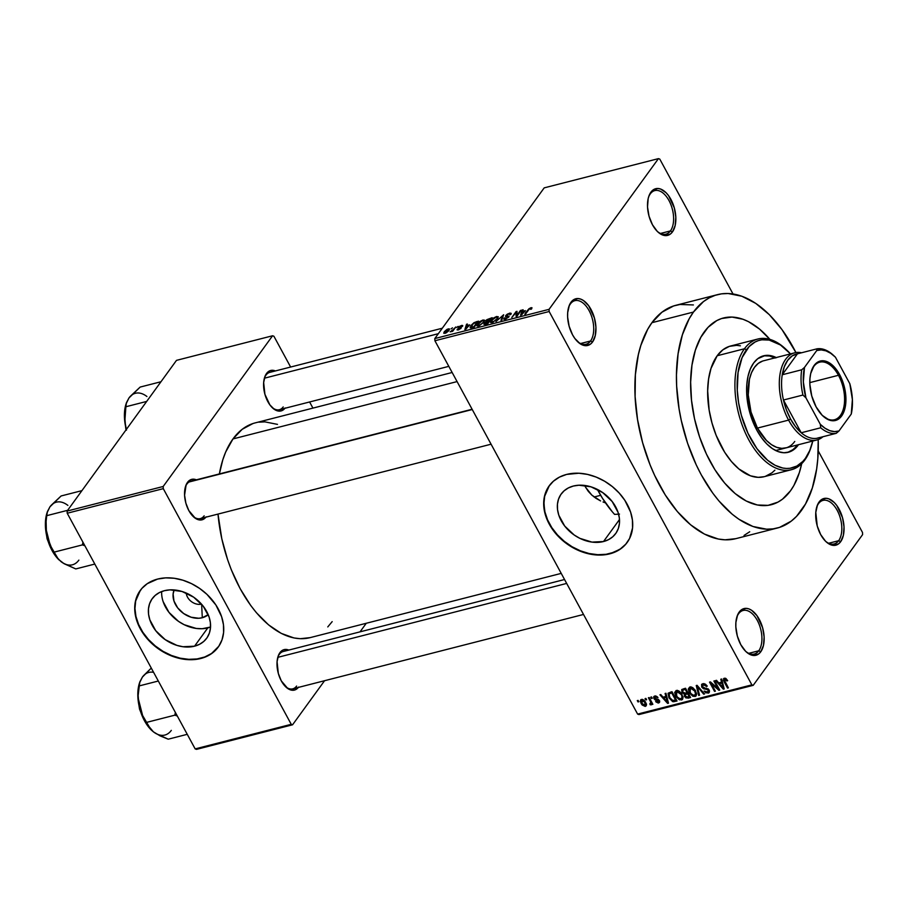 <?xml version="1.0" encoding="UTF-8"?>
<svg xmlns="http://www.w3.org/2000/svg" width="908" height="908" viewBox="0 0 908 908"><rect width="100%" height="100%" fill="white"/><g stroke="black" fill="none" stroke-linecap="round" stroke-linejoin="round"><path stroke-width="1.36" d="M758.748 650.786A22.484 12.394 75.6 0 0 757.283 620.391A22.484 12.394 75.6 0 0 738.624 613.717L739.203 612.06A24.096 13.279 -104.4 0 1 759.202 619.222A24.096 13.279 -104.4 0 1 760.768 651.774L758.748 650.786L748.76 653.34L758.748 650.786A22.484 12.394 -104.4 0 1 754.253 654.032A22.484 12.394 -104.4 0 1 745.445 651.104A22.484 12.394 75.6 0 0 758.748 650.786L760.768 651.774L763.469 645.406L764.127 636.985L762.629 627.78L756.92 615.59L751.654 610.324L748.873 608.893L746.138 608.349L741.2 609.96L737.602 614.92L735.889 622.457L735.832 626.861L737.341 636.054L740.758 644.623L745.593 651.252L748.305 653.51L753.822 655.485L758.759 653.874L760.768 651.774A24.096 13.279 -104.4 0 1 745.956 651.615A24.096 13.279 -104.4 0 1 736.99 616.577A24.096 13.279 -104.4 0 1 739.203 612.06L738.624 613.717A22.484 12.394 -104.4 0 1 743.107 610.46A22.484 12.394 -104.4 0 1 759.236 624.613A22.484 12.394 -104.4 0 1 758.748 650.786M590.54 340.988A22.484 12.394 75.6 0 0 589.076 310.593A22.484 12.394 75.6 0 0 570.406 303.919L570.984 302.262A24.096 13.279 -104.4 0 1 590.995 309.412A24.096 13.279 -104.4 0 1 592.561 341.976L590.54 340.988L580.553 343.542L590.54 340.988A22.484 12.394 -104.4 0 1 586.046 344.234A22.484 12.394 -104.4 0 1 577.227 341.294A22.484 12.394 75.6 0 0 590.54 340.988L592.561 341.976L595.262 335.608L595.92 327.175L594.411 317.982L588.713 305.792L583.447 300.525L580.666 299.095L577.931 298.55L572.993 300.162L569.395 305.122L567.682 312.658L567.625 317.051L569.134 326.256L572.551 334.814L574.832 338.446L580.099 343.712L585.615 345.687L590.552 344.075L592.561 341.976A24.096 13.279 -104.4 0 1 577.749 341.817A24.096 13.279 -104.4 0 1 568.783 306.768A24.096 13.279 -104.4 0 1 570.984 302.262L570.406 303.919A22.484 12.394 -104.4 0 1 574.9 300.661A22.484 12.394 -104.4 0 1 591.029 314.815A22.484 12.394 -104.4 0 1 590.54 340.988M670.433 230.916A22.484 12.394 75.6 0 0 668.98 200.52A22.484 12.394 75.6 0 0 650.31 193.847L650.888 192.19A24.096 13.279 -104.4 0 1 670.887 199.34A24.096 13.279 -104.4 0 1 672.453 231.903L670.433 230.916L660.445 233.469L670.433 230.916A22.484 12.394 -104.4 0 1 665.95 234.162A22.484 12.394 -104.4 0 1 657.131 231.222A22.484 12.394 75.6 0 0 670.433 230.916L672.453 231.903L675.166 225.536L675.813 217.103L674.315 207.909L668.606 195.719L666.063 192.712L660.57 189.023L657.823 188.478L652.897 190.09L649.299 195.05L648.176 198.557L647.529 206.979L649.027 216.183L652.455 224.741L657.279 231.381L659.991 233.64L665.519 235.615L670.445 234.003L672.453 231.903A24.096 13.279 -104.4 0 1 657.653 231.744A24.096 13.279 -104.4 0 1 648.687 196.696A24.096 13.279 -104.4 0 1 650.888 192.19L650.31 193.847A22.484 12.394 -104.4 0 1 654.793 190.589A22.484 12.394 -104.4 0 1 670.921 204.743A22.484 12.394 -104.4 0 1 670.433 230.916M838.64 540.714A22.484 12.394 75.6 0 0 837.187 510.319A22.484 12.394 75.6 0 0 818.517 503.645L819.095 501.988A24.096 13.279 -104.4 0 1 839.094 509.15A24.096 13.279 -104.4 0 1 840.66 541.701L838.64 540.714L828.652 543.268L838.64 540.714A22.484 12.394 -104.4 0 1 834.157 543.96A22.484 12.394 -104.4 0 1 825.338 541.032A22.484 12.394 75.6 0 0 838.64 540.714L840.66 541.701L843.373 535.334L844.02 526.912L842.522 517.708L836.813 505.518L834.27 502.51L828.777 498.821L826.03 498.276L821.104 499.888L817.506 504.848L815.793 512.384L817.234 525.982L820.662 534.551L825.486 541.179L828.198 543.438L833.726 545.413L838.651 543.801L840.66 541.701A24.096 13.279 -104.4 0 1 825.86 541.543A24.096 13.279 -104.4 0 1 816.894 506.505A24.096 13.279 -104.4 0 1 819.095 501.988L818.517 503.645A22.484 12.394 -104.4 0 1 823.011 500.387A22.484 12.394 -104.4 0 1 839.128 514.541A22.484 12.394 -104.4 0 1 838.64 540.714M603.502 541.543A33.664 25.549 36 0 1 566.467 528.172A33.664 25.549 36 0 1 561.189 494.02A33.664 25.549 36 0 1 573.368 486.041L578.975 485.212L591.029 486.847L602.696 492.59L612.185 501.545L618.064 512.373L619.347 517.98L619.438 523.417L618.337 528.49L616.089 532.996L612.775 536.764L608.53 539.647L603.502 541.543L591.948 542.099L579.849 538.342L574.185 534.994L564.685 526.038L558.806 515.211L557.535 509.604L557.444 504.167L558.545 499.094L560.792 494.588L564.106 490.819L568.351 487.936L573.368 486.041A33.664 25.549 36 0 1 610.414 499.411A33.664 25.549 36 0 1 615.681 533.575A33.664 25.549 36 0 1 603.502 541.543L619.494 519.524L603.502 541.543M614.58 514.382L619.483 514.11L614.58 514.382A96.373 53.129 75.6 0 1 597.373 489.423L602.572 498.435L612.276 511.772M603.048 501.988L605.568 502.907L603.048 501.988M596 498.333L600.597 500.921L591.846 495.132L596 498.333M588.339 491.41L591.846 495.132L585.535 487.176L588.339 491.41M584.684 485.462L585.535 487.176L584.684 485.462M625.816 544.119L620.38 548.909L613.717 552.348L606.079 554.3L597.77 554.697L589.099 553.517L580.405 550.816L572.006 546.695L564.254 541.304L557.421 534.857L551.792 527.605L547.558 519.819L544.902 511.806L543.926 503.861L544.652 496.301L549.317 485.655A48.192 36.558 -144 0 0 557.081 534.483A48.192 36.558 -144 0 0 610.006 553.505L609.756 553.846A48.192 36.558 36 0 1 556.752 534.721A48.192 36.558 36 0 1 549.192 485.825A48.192 36.558 36 0 1 566.626 474.419L578.861 473.227L587.533 474.407L596.227 477.109L604.615 481.229L612.378 486.62L619.199 493.067L624.84 500.319L630.606 512.101L632.433 520.125L632.558 527.911L629.573 538.512L625.567 544.459L620.13 549.249L609.756 553.846L601.743 555.026L593.208 554.64L584.48 552.688L571.768 547.036L564.004 541.645L557.183 535.198L551.542 527.945L547.32 520.159L544.664 512.135L543.824 500.353L545.402 493.089L548.625 486.643L553.369 481.251L559.442 477.12L566.626 474.419A48.192 36.558 36 0 1 619.642 493.543A48.192 36.558 36 0 1 627.19 542.439A48.192 36.558 36 0 1 609.756 553.846L610.006 553.505A48.192 36.558 -144 0 0 627.315 542.269M298.346 687.424A20.884 11.509 -104.4 0 1 285.793 686.925A20.884 11.509 -104.4 0 1 278.03 656.552A20.884 11.509 -104.4 0 1 279.936 652.636L279.358 654.293A19.272 10.624 75.6 0 0 277.814 657.256A19.272 10.624 -104.4 0 1 279.358 654.293L279.936 652.636A20.884 11.509 -104.4 0 1 288.789 650.083L283.705 649.742L281.673 650.82L278.552 655.122L277.065 661.66L278.325 673.43L281.287 680.864L287.825 688.57L290.242 689.808L294.85 689.966L298.619 687.061M192.632 481.081A19.272 10.624 75.6 0 0 186.912 484.043L187.491 482.386A20.884 11.509 -104.4 0 1 196.344 479.821L191.259 479.481L187.491 482.386L186.117 484.861L184.574 495.212L185.879 503.18L188.841 510.602L195.379 518.309L200.169 520.023L204.448 518.627L206.184 516.811M284.942 408.282A20.884 11.509 -104.4 0 1 272.389 407.783A20.884 11.509 -104.4 0 1 264.614 377.41A20.884 11.509 -104.4 0 1 266.532 373.494L265.953 375.152A19.272 10.624 75.6 0 0 264.41 378.114A19.272 10.624 -104.4 0 1 265.953 375.152L266.532 373.494A20.884 11.509 -104.4 0 1 275.385 370.941L270.3 370.589L266.532 373.494L265.147 375.98L263.661 382.518L264.92 394.288L269.858 404.866L274.42 409.417L276.827 410.666L281.446 410.825L285.214 407.919M704.245 331.919A96.373 53.129 -104.4 0 1 723.483 317.982A96.373 53.129 -104.4 0 1 769.882 339.376A96.373 53.129 -104.4 0 0 723.483 317.982A96.373 53.129 -104.4 0 0 704.245 331.919L708.058 327.323L716.798 320.592L721.633 318.515L731.996 317.074L742.948 319.253L748.521 321.682L759.565 329.105L770.143 339.671L759.565 329.105L748.521 321.682L742.948 319.253L731.996 317.074L721.633 318.515L716.798 320.592L708.058 327.323L700.84 337.277L704.245 331.919A96.373 53.129 -104.4 0 0 702.168 444.091A96.373 53.129 -104.4 0 0 771.267 504.723A96.373 53.129 -104.4 0 1 702.168 444.091A96.373 53.129 -104.4 0 1 704.245 331.919M801.685 463.67A96.373 53.129 -104.4 0 1 790.505 490.785L782.48 499.173L777.94 502.113L768.02 505.359L757.317 504.984L746.228 501.012L735.185 493.6L724.607 483.022L714.902 469.697L706.447 454.125L699.569 436.907L694.518 418.713L691.51 400.224L690.636 382.177L691.953 365.243L695.392 350.079L700.84 337.277L695.392 350.079L691.953 365.243L690.636 382.177L691.51 400.224L694.518 418.713L699.569 436.907L706.447 454.125L714.902 469.697L724.607 483.022L735.185 493.6L746.228 501.012L757.317 504.984L768.02 505.359L777.94 502.113L782.48 499.173L790.505 490.785A96.373 53.129 -104.4 0 1 771.267 504.723A96.373 53.129 -104.4 0 0 790.505 490.785L793.91 485.428L790.505 490.785A96.373 53.129 -104.4 0 0 801.685 463.67L799.346 472.614L793.91 485.428L799.346 472.614L801.685 463.67M693.394 304.94L680.013 304.475L673.657 305.939L661.943 312.204L651.91 322.692A120.469 66.409 75.6 0 0 649.311 462.898A120.469 66.409 75.6 0 0 735.684 538.694L777.237 528.059A120.469 66.409 -104.4 0 1 690.863 452.275A120.469 66.409 -104.4 0 1 693.462 312.057L651.91 322.692L647.654 329.388L640.855 345.392L638.381 354.551L635.384 374.698L635.112 396.671L637.552 419.621L642.603 442.65L650.094 464.896L654.668 475.451L665.235 494.917L677.368 511.579L690.591 524.79L704.392 534.063L718.262 539.023L725.038 539.817L735.764 538.671M717.513 294.646A120.469 66.409 -104.4 0 1 795.941 352.565L782.06 329.695L769.326 314.679L755.751 303.386L741.847 296.235L728.159 293.511L721.554 293.84L715.198 295.316L709.159 297.892L703.484 301.57L693.462 312.057A120.469 66.409 -104.4 0 1 717.513 294.646L675.961 305.27A120.469 66.409 75.6 0 0 651.91 322.692L693.462 312.057L689.195 318.753L682.396 334.768L678.094 353.711L676.449 374.879L676.653 386.048L679.093 408.986L681.306 420.552L687.606 443.297L696.209 464.817L701.271 474.85L712.678 493.01L718.909 500.944L732.132 514.166L738.999 519.319L752.902 526.47L766.59 529.194L773.185 528.853L779.541 527.389L791.254 521.124L796.509 516.391L805.544 503.94L812.342 487.936L816.644 468.982L817.813 458.631L818.21 439.586A120.469 66.409 -104.4 0 1 801.287 510.648A120.469 66.409 -104.4 0 1 777.237 528.059M452.139 372.496L255.103 422.912A110.833 61.097 75.6 0 0 232.981 438.927A110.833 61.097 75.6 0 0 219.384 473.931L222.801 459.823L225.661 452.082L232.981 438.927L457.076 381.587L232.981 438.927L242.198 429.291L252.98 423.525M310.116 637.632L300.253 638.699L294.01 637.961L281.264 633.398L268.552 624.863L256.397 612.707L250.665 605.398L240.166 588.702L231.302 569.759L227.602 559.668L221.79 538.739L217.999 514.076A110.833 61.097 75.6 0 0 310.048 637.654L561.212 573.391M185.368 487.006A19.272 10.624 -104.4 0 1 186.912 484.043A19.272 10.624 -104.4 0 1 190.759 481.251L472.103 409.258M265.953 375.152A19.272 10.624 -104.4 0 1 269.801 372.371L442.31 328.219M279.358 654.293A19.272 10.624 -104.4 0 1 283.205 651.513L564.549 579.52M186.242 593.049A11.248 8.535 -144 0 0 201.508 604.126A11.248 8.535 36 0 1 186.242 593.049M202.291 617.735A21.327 16.185 36 0 1 180.022 610.516A21.327 16.185 36 0 1 174.154 589.939L173.11 594.048L173.973 601.039L177.696 607.906L183.711 613.581L191.1 617.213L198.75 618.257L202.291 617.735L201.644 604.285L202.291 617.735L208.216 614.659A21.327 16.185 36 0 1 202.291 617.735M161.669 591.551A33.664 25.549 -144 0 0 176.345 619.767A33.664 25.549 -144 0 0 207.807 627.893L194.539 646.19A33.664 25.549 36 0 1 157.504 632.819A33.664 25.549 36 0 1 152.226 598.656A33.664 25.549 36 0 1 164.405 590.688L170 589.86L182.065 591.494L193.722 597.226L203.222 606.192L209.101 617.02L210.372 622.627L210.463 628.064L209.362 633.137L207.115 637.643L203.801 641.411L199.556 644.294L194.539 646.19L182.973 646.734L176.878 645.372L165.211 639.641L155.722 630.674L149.843 619.858L148.56 614.251L148.469 608.814L149.57 603.741L151.829 599.235L155.132 595.466L159.388 592.584L164.405 590.688A33.664 25.549 36 0 1 201.44 604.058A33.664 25.549 36 0 1 206.718 638.21A33.664 25.549 36 0 1 194.539 646.19L207.807 627.893A33.664 25.549 -144 0 0 210.542 627.031L202.212 628.722L196.253 628.45L184.154 624.693L178.49 621.356L168.99 612.389L163.111 601.561M216.853 648.766L211.416 653.556L204.754 656.983L197.115 658.936L188.796 659.333L180.124 658.164L171.43 655.462L163.043 651.342L155.291 645.951L148.458 639.504L142.817 632.252L138.595 624.466L135.939 616.441L134.952 608.508L135.678 600.948L140.354 590.302A48.192 36.558 -144 0 0 148.118 639.119A48.192 36.558 -144 0 0 201.031 658.152L200.793 658.493A48.192 36.558 36 0 1 147.777 639.357A48.192 36.558 36 0 1 140.229 590.472A48.192 36.558 36 0 1 157.663 579.054L165.676 577.874L174.211 578.271L182.928 580.212L191.52 583.64L199.624 588.418L206.956 594.365L215.877 604.966L221.631 616.748L223.459 624.772L223.595 632.558L222.017 639.811L218.794 646.258L211.167 653.885L204.504 657.324L196.866 659.276L188.558 659.673L179.886 658.504L171.181 655.803L158.821 649.129L151.488 643.182L145.235 636.304L140.275 628.745L135.689 616.782L134.713 608.837L135.44 601.278L137.846 594.4L141.841 588.441L147.278 583.662L157.663 579.054A48.192 36.558 36 0 1 210.667 598.19A48.192 36.558 36 0 1 218.226 647.086A48.192 36.558 36 0 1 200.793 658.493L201.031 658.152A48.192 36.558 -144 0 0 218.34 646.916M434.909 340.75L637.62 714.097L751.869 684.859L549.158 311.512L434.909 340.75L434.796 338.571L549.056 309.344L658.448 158.628L544.198 187.865L434.796 338.571L544.198 187.865L658.448 158.628L659.787 159.104L733.006 293.965L659.787 159.104L658.448 158.628L549.056 309.344L549.158 311.512L549.056 309.344L434.796 338.571L434.909 340.75L637.62 714.097L638.948 714.573L753.197 685.336L862.6 534.619L753.197 685.336L751.869 684.859L549.158 311.512L434.909 340.75M645.792 699.943L645.077 698.615L645.906 698.4L646.621 699.727L645.792 699.943L646.621 699.727L645.906 698.4L645.077 698.615L645.792 699.943L646.326 699.194L645.792 699.943M651.115 704.88L651.989 702.69L651.456 703.439L652.035 704.506L652.58 703.768L652.035 704.506L652.863 704.302L649.209 697.56L648.38 697.764L650.276 701.26L650.809 700.522L650.276 701.26L648.38 697.764L649.209 697.56L652.863 704.302L652.035 704.506L651.456 703.439L651.297 704.801L650.139 704.721L649.856 703.7L650.923 703.053L650.276 701.26L650.866 702.678L649.856 703.7L650.139 704.721L651.399 704.699M651.456 698.49L650.741 697.162L651.569 696.958L652.285 698.275L651.456 698.49L652.285 698.275L651.569 696.958L650.741 697.162L651.456 698.49L652.001 697.753L651.456 698.49M658.618 702.962L659.435 700.567L654.713 698.297L655.973 695.993L655.258 696.969L657.982 697.639L654.793 695.993L653.976 698.683L654.566 697.877L653.976 698.683L653.658 696.992L654.407 696.13L657.154 696.663L657.982 697.639L655.258 696.969L654.713 698.297L658.482 699.523L659.73 701.339L658.232 703.03L655.928 701.884L656.427 701.192L658.255 701.952L658.686 700.908L655.236 699.989L653.976 698.683L658.686 700.908L658.073 702.009L655.667 701.521L658.618 702.962L659.537 702.406M665.893 696.447L665.099 693.496L665.961 693.269L668.481 703.178L667.618 703.405L659.946 694.813L660.808 694.586L663.033 697.174L665.893 696.447L663.033 697.174L660.808 694.586L659.946 694.813L667.618 703.405L668.481 703.178L665.961 693.269L665.099 693.496L665.893 696.447L666.54 695.539L665.893 696.447M676.29 690.489L678.685 690.863L681.488 693.485L683.066 697.65L682.169 699.682L679.354 699.784L676.142 696.845L674.678 692.725L676.29 690.489L674.689 692.509L675.677 696.05L681.443 700L682.623 699.228L681.987 694.302L679.445 691.34L676.29 690.489M689.864 687.015L692.259 687.39L695.063 690.012L696.64 694.177L695.744 696.209L692.929 696.311L689.717 693.371L688.253 689.251L689.864 687.015L688.264 689.036L689.251 692.577L695.017 696.527L696.198 695.755L695.562 690.84L693.02 687.867L689.864 687.015M724.312 678.208L724.119 681.783L724.663 681.034L724.119 681.783L727.535 688.071L728.068 687.333L727.535 688.071L728.364 687.855L724.346 680.228L725.571 678.31L724.856 679.298L726.899 680.966L727.66 680.637L725.957 678.526L724.312 678.208L725.957 678.526L727.66 680.637L726.899 680.966L725.344 679.309L724.323 679.91L728.364 687.855L727.535 688.071L723.426 680.205L724.312 678.208L723.517 678.696M721.599 682.192L720.804 679.241L721.678 679.014L724.198 688.922L723.324 689.149L715.652 680.557L716.525 680.33L718.739 682.918L721.599 682.192L718.739 682.918L716.525 680.33L715.652 680.557L723.324 689.149L724.198 688.922L721.678 679.014L720.804 679.241L721.599 682.192L722.246 681.284L721.599 682.192M717.91 688.423L713.881 681.011L714.71 680.796L719.738 690.069L718.864 690.284L711.339 683.747L715.379 691.181L714.551 691.397L709.523 682.124L710.408 681.897L717.91 688.423L710.408 681.897L709.523 682.124L714.551 691.397L715.379 691.181L711.339 683.747L718.864 690.284L719.738 690.069L714.71 680.796L713.881 681.011L717.91 688.423L718.455 687.685L717.91 688.423M701.702 687.05L701.895 684.133L705.368 684.11L707.253 686.13L706.492 686.459L703.541 684.757L702.361 685.517L702.44 686.652L703.462 687.742L708.467 689.161L709.489 691.033L708.989 692.759L705.856 692.838L704.143 691.045L707.673 692.055L708.501 691.101L707.945 689.728L703.405 688.695L701.702 687.05L704.154 688.934L707.491 689.331L708.263 690.216L707.514 692.1L704.143 691.045L708.138 693.167L709.239 692.498L709.103 690.035L702.52 686.823L703.337 684.802L707.253 686.13L702.815 683.701L701.589 684.45L701.702 687.05L702.304 686.232L701.702 687.05M698.695 695.449L696.254 685.517L697.06 685.313L704.551 693.95L703.689 694.166L697.299 686.482L699.557 695.233L698.695 695.449L699.557 695.233L697.299 686.482L703.689 694.166L704.551 693.95L697.06 685.313L696.254 685.517L698.695 695.449L699.376 694.506L698.695 695.449M681.965 692.271L681.84 689.467L685.563 688.253L690.591 697.526L686.028 697.991L684.348 696.152L684.326 694.257L681.965 692.271L684.326 694.257L684.484 696.436L688.026 698.184L690.591 697.526L685.563 688.253L681.704 689.626L681.965 692.271L682.532 691.487L681.965 692.271M668.98 697.832L668.05 693.406L671.988 691.726L677.016 700.999L672.59 701.578L668.98 697.832L673.305 701.748L677.016 700.999L671.988 691.726L668.197 693.156L668.98 697.832L669.525 697.083L668.98 697.832M645.316 706.367L646.519 704.71L645.316 706.367L645.724 702.281L641.525 699.387L641.161 703.53L641.706 702.781L641.161 703.53L640.333 701.101L640.991 699.614L644.033 700.125L646.462 704.177L646.235 705.754L645.168 706.401L642.138 704.983L641.161 703.53L645.316 706.367L646.201 705.8M638.006 701.929L637.28 700.613L638.108 700.397L638.835 701.725L638.006 701.929L638.835 701.725L638.108 700.397L637.28 700.613L638.006 701.929L638.54 701.192L638.006 701.929M862.498 532.451L818.221 450.913L862.498 532.451L862.6 534.619L862.498 532.451M451.049 328.9L452.49 327.845L451.049 328.9M453.342 329.445L455.793 326.994L452.661 331.306L450.175 331.817L453.342 329.445L450.175 331.817L452.661 331.306L455.793 326.994L453.637 329.979L453.342 329.445M456.713 327.447L458.154 326.392L456.713 327.447M457.28 329.184L458.302 329.933L461.06 328.219L459.97 327.425L460.651 328.673L459.403 327.062L461.003 326.108L462.512 326.347L461.502 325.473L458.495 327.379L458.971 328.242L458.495 327.379L459.743 326.244L462.07 325.37L462.717 325.87L459.516 326.914L461.275 327.765L458.688 329.82L457.167 329.945L457.28 329.184L460.243 328.344L458.347 328.197L458.495 327.379L460.163 328.526L457.099 329.865M469.686 324.882L464.873 329.502L466.53 324.247L467.393 324.031L466.826 325.62L469.686 324.882L466.826 325.62L467.393 324.031L466.53 324.247L464.873 329.502L469.686 324.882M484.69 320.297L482.999 319.979L484.69 320.297L484.032 322.124L478.777 326.006L477.154 326.074L476.87 325.189L479.969 321.489L482.999 319.979L479.969 321.489L477.608 323.827L476.904 325.847L478.573 326.051L484.032 322.124L484.634 320.172M498.265 316.824L496.574 316.506L498.265 316.824L497.607 318.651L492.352 322.533L490.729 322.601L490.445 321.716L493.543 318.016L496.574 316.506L493.543 318.016L491.183 320.354L490.479 322.374L492.147 322.578L497.607 318.651L498.208 316.699M531.021 307.687L532.009 307.778L531.464 309.072L530.578 309.367L530.749 308.345L529.375 308.958L524.79 314.168L528.944 308.777L531.021 307.687L527.707 310.15L524.79 314.168L525.607 313.964L529.262 309.06L530.476 308.391L530.578 309.367L531.464 309.072L532.009 307.778L531.021 307.687L531.634 308.834L531.021 307.687L532.009 307.778M525.391 310.627L520.579 315.246L522.248 309.991L523.11 309.776L522.543 311.365L525.391 310.627L522.543 311.365L523.11 309.776L522.248 309.991L520.579 315.246L525.391 310.627M517.027 315.19L521.294 310.241L516.119 316.393L516.073 312.534L511.806 317.494L516.107 311.569L516.992 311.342L517.027 315.19L516.992 311.342L516.107 311.569L511.806 317.494L516.073 312.534L516.119 316.393L516.992 316.166L521.294 310.241L520.477 310.445L517.027 315.19M504.065 318.095L505.268 319.23L508.798 317.006L507.788 315.939L508.537 317.323L506.539 315.337L508.957 313.896L510.818 314.486L511.181 313.317L509.524 313.181L505.711 315.564L506.301 316.654L505.711 315.564L507.311 314.145L510.08 313.067L511.193 313.782L509.933 314.77L510.114 313.93L509.343 313.816L506.834 315.008L506.448 315.893L509.082 316.461L505.767 319.083L504.008 319.321L504.065 318.095L506.051 318.458L508.196 316.756L505.563 316.551L505.711 315.564L505.938 316.654L508.162 316.654L507.981 317.198L505.745 318.538L504.065 318.095L503.747 319.117M495.95 321.546L503.656 314.747L501.795 320.047L500.944 320.274L502.794 315.53L495.95 321.546L502.794 315.53L500.944 320.274L501.795 320.047L503.656 314.747L495.95 321.546M484.089 323.373L484.645 324.406L484.089 323.373L485.281 324.281L487.846 323.623L492.147 317.698L485.803 320.74L486.495 321.988L485.803 320.74L486.858 319.661L492.147 317.698L487.846 323.623L483.896 324.315L485.882 321.897L485.803 320.74L485.882 321.897L483.851 324.247M470.855 325.586L474.044 322.635L478.573 321.171L474.271 327.096L470.321 327.856L470.855 325.586L470.73 327.913L474.271 327.096L478.573 321.171L476.155 321.784L470.855 325.586L471.173 326.176L470.855 325.586M444.284 331.738L446.974 329.366L449.312 328.866L448.779 330.705L446.237 332.839L443.819 333.27L444.284 331.738L443.751 333.168L444.999 333.338L448.915 330.512L449.483 329.036L448.234 328.866L449.04 330.342L448.234 328.866L444.284 331.738L444.659 332.43L444.284 331.738M312.931 408.112L309.605 401.972L312.931 408.112M290.628 367.036L273.91 336.244L290.628 367.036M176.504 360.351L67.101 511.068L163.179 486.484L272.582 335.767L176.504 360.351L272.582 335.767L273.91 336.244L272.582 335.767L163.179 486.484L163.281 488.652L67.215 513.236L195.163 748.896L291.241 724.312L163.281 488.652L163.179 486.484L67.101 511.068L176.504 360.351M196.491 749.372L292.569 724.788L324.565 680.716L292.569 724.788L291.241 724.312L163.281 488.652L67.215 513.236L67.101 511.068L67.215 513.236L195.163 748.896L196.491 749.372L195.163 748.896L291.241 724.312L292.569 724.788L196.491 749.372M360.033 631.855L366.264 623.274L360.033 631.855M327.777 626.917L332.18 621.628M277.485 424.376L264.898 421.868L258.825 422.175M296.61 686.073A19.272 10.624 -104.4 0 1 292.762 688.854A19.272 10.624 -104.4 0 1 285.271 686.403A19.272 10.624 75.6 0 0 296.61 686.073M283.205 406.932A19.272 10.624 -104.4 0 1 279.358 409.712A19.272 10.624 -104.4 0 1 271.867 407.261A19.272 10.624 75.6 0 0 283.205 406.932M204.164 515.812A19.272 10.624 -104.4 0 1 200.316 518.604A19.272 10.624 -104.4 0 1 192.825 516.153A19.272 10.624 75.6 0 0 204.164 515.812M744.038 535.436L749.713 531.759M638.948 714.573L637.62 714.097L751.869 684.859L753.197 685.336L638.948 714.573M736.785 617.27A22.484 12.394 -104.4 0 1 738.624 613.717A22.484 12.394 75.6 0 0 736.785 617.27M568.578 307.471A22.484 12.394 -104.4 0 1 570.406 303.919A22.484 12.394 75.6 0 0 568.578 307.471M648.471 197.399A22.484 12.394 -104.4 0 1 650.31 193.847A22.484 12.394 75.6 0 0 648.471 197.399M816.678 507.197A22.484 12.394 -104.4 0 1 818.517 503.645A22.484 12.394 75.6 0 0 816.678 507.197M205.9 517.174A20.884 11.509 -104.4 0 1 193.347 516.663A20.884 11.509 -104.4 0 1 185.584 486.291A20.884 11.509 -104.4 0 1 187.491 482.386L186.912 484.043A19.272 10.624 75.6 0 0 185.368 486.994M530.476 308.391L530.578 309.367M522.713 310.865L522.248 309.991L522.713 310.865M524.62 311.399L521.589 314.883L522.316 311.977L524.824 311.773L522.316 311.977L521.396 314.531L524.62 311.399M517.015 314.259L516.073 312.534L517.015 314.259M517.015 313.237L516.107 311.569L517.015 313.237M509.524 313.181L509.876 313.816L509.524 313.181M510.489 314.599L510.16 313.998L509.933 314.77M506.823 316.62L506.539 315.337M508.798 317.006L509.059 316.154M505.745 318.538L504.939 317.8M508.525 317.335L508.162 316.654L508.525 317.335M505.711 315.564L505.938 316.654M502.828 317.096L502.442 316.381L502.828 317.096M503.157 316.188L502.794 315.53L503.157 316.188M491.512 320.967L491.183 320.354L491.512 320.967M491.909 322.635L491.41 321.727L493.986 321.353L496.789 318.856L492.896 322.351L491.376 321.409L491.988 320.161L496.074 317.187L497.323 317.38L497.051 319.344L497.255 317.278L495.439 317.403L493.067 318.935L491.376 321.409M485.803 320.74L485.882 321.897M485.19 324.304L484.804 323.6L487.517 323.146L488.81 321.375L487.789 323.634L486.348 324.008L484.986 323.066L486.348 322.045L489.094 321.897L486.813 321.886L484.986 323.066M490.819 318.594L489.594 321.205L489.31 320.683L487.948 321.591L486.643 320.524L490.819 318.594L491.103 319.128L487.664 319.593L486.529 321.205L489.31 320.683L490.819 318.594M486.847 321.875L486.643 320.524M477.937 324.44L477.608 323.827L477.937 324.44M478.334 326.108L477.835 325.2L480.411 324.826L483.215 322.329L479.322 325.813L477.801 324.882L478.414 323.634L482.5 320.66L483.748 320.853L483.487 322.817L483.68 320.751L481.864 320.876L477.801 324.882M470.083 327.64L470.73 327.913M471.388 327.175L473.942 326.619L477.245 322.068L473.329 323.611L471.161 326.188L471.388 327.175L473.057 323.85L475.758 322.454L477.529 322.601L474.214 327.107L471.388 327.175L471.706 327.754L471.036 326.982L471.479 327.799M467.007 325.121L466.53 324.247L467.007 325.121M468.903 325.643L465.883 329.139L466.61 326.233L469.107 326.029L466.61 326.233L465.691 328.787L468.903 325.643M462.512 326.347L462.694 325.541M461.502 325.473L462.059 326.494L461.502 325.473M461.003 326.108L461.639 326.63M461.06 328.219L461.241 327.595M458.495 327.379L459.391 328.231M452.888 330.989L452.547 330.364L452.888 330.989M445.465 332.714L448.087 330.728L445.68 333.1L444.693 332.6L445.465 332.714L445.136 331.477L447.769 329.49L448.541 329.604L447.769 329.49L448.348 331.204L448.529 329.593L448.983 330.421M447.769 329.49L445.136 331.477L445.079 333.315M724.346 680.228L724.856 679.298M724.005 688.207L723.324 689.149L724.005 688.207M721.905 683.338L722.598 686.232L723.279 685.313L722.598 686.232L723.177 688.082L723.767 687.265L723.177 688.082L719.601 683.928L720.702 682.419L719.601 683.928L722.552 682.453L719.601 683.928L723.177 688.082L721.905 683.338M719.431 689.501L718.864 690.284L719.431 689.501M711.804 683.111L711.339 683.747L711.804 683.111M715.084 690.648L714.551 691.397L715.084 690.648M707.014 685.744L706.492 686.459L707.014 685.744M704.177 683.645L703.337 684.802L704.177 683.645M703.711 683.599L702.474 685.313L703.337 684.802M709.523 691.26L708.138 693.167L709.523 691.26M709.261 690.341L707.514 692.1M708.773 689.513L708.263 690.216L708.773 689.513M707.945 688.707L707.491 689.331L707.945 688.707M706.515 688.139L705.856 689.047L706.515 688.139M704.835 688.003L704.154 688.934L704.835 688.003M704.165 693.519L703.689 694.166L704.165 693.519M696.64 694.291L695.017 696.527L696.64 694.291M689.796 691.817L689.251 692.577L689.796 691.817M690.818 686.959L689.592 688.65L691.249 687.004L690.455 688.105L694.722 691.033C696.027 693.02 695.925 694.495 694.427 695.449L691.578 694.404L690.091 692.395L690.455 688.105L689.308 689.285L690.75 693.44L693.701 695.494L695.596 694.223L694.722 691.033L695.256 690.307L694.722 691.033L692.986 688.854L690.455 688.105M689.694 687.072L688.264 689.036L689.694 687.072M690.795 686.823L690.943 687.424M696.527 693.213L694.427 695.449M689.127 696.663L688.026 698.184L689.127 696.663M685.041 695.664L687.674 692.146L686.119 694.28L687.674 693.882L689.172 696.652L689.717 695.914L687.742 697.015L685.234 696.073L686.539 697.162L689.172 696.652L687.674 693.882L688.207 693.145L685.302 694.586L685.041 695.653M685.018 693.303L684.326 694.257L685.018 693.303M686.425 692.963L685.302 694.586M683.962 688.661L682.532 690.682L682.998 692.407L684.348 693.326L687.084 692.804L685.324 689.547L687.084 692.804L687.617 692.055L685.449 693.213L682.782 692.055L682.771 690.33L683.996 688.661L682.771 690.33L684.666 688.48L683.565 690.001L685.858 688.809L682.771 690.33M683.066 697.764L681.443 700L683.066 697.764M676.222 695.29L675.677 696.05L676.222 695.29M677.255 690.432L676.029 692.123L677.674 690.477L676.88 691.578L681.159 694.506C682.453 696.493 682.351 697.968 680.852 698.922L678.004 697.877L676.517 695.869L676.88 691.578L675.734 692.759L677.175 696.913L680.126 698.967L681.942 697.98L681.681 693.78L681.159 694.506L679.411 692.327L676.88 691.578M676.12 690.545L674.689 692.509L676.12 690.545M677.22 690.296L677.368 690.897M681.749 698.343L680.852 698.922M676.21 699.512L674.701 701.589L676.21 699.512M674.224 700.477L673.305 701.748L674.224 700.477M669.094 694.041L672.283 692.282L671.75 693.02L675.597 700.125L672.862 700.613L669.809 697.639L669.094 694.041L670.49 692.112L670.694 692.815M675.597 700.125L676.142 699.387L675.597 700.125L671.75 693.02L670.263 693.406L671.364 691.885L668.89 694.597L669.809 697.639L672.34 700.443L675.597 700.125M668.299 702.463L667.618 703.405L668.299 702.463M666.2 697.594L666.892 700.488L667.562 699.557L666.892 700.488L667.459 702.338L668.061 701.521L667.459 702.338L663.896 698.184L664.996 696.674L663.896 698.184L666.835 696.708L663.896 698.184L667.459 702.338L666.2 697.594M654.713 698.297L655.258 696.969M658.686 700.908L658.073 702.009M658.675 699.659L658.118 700.42L658.675 699.659M657.744 699.205L656.972 700.284L657.744 699.205M654.793 695.993L653.862 696.55M651.83 702.395L650.139 704.721L651.83 702.395M650.866 702.678L650.514 703.666M641.525 699.387L640.639 699.943M646.326 703.666L644.816 705.403L645.497 704.563L644.896 702.497L644.816 705.403L641.945 703.257L642.705 699.41L642.024 700.352L644.896 702.497L645.429 701.77L644.896 702.497L642.024 700.352M642.489 699.364L641.559 702.429L643.091 704.801L644.816 705.403M776.204 357.548A49.792 27.456 -104.4 0 0 763.594 355.8L763.594 355.8A49.792 27.456 -104.4 0 0 753.651 362.996L750.36 368.909L748.056 376.173L746.819 384.504L746.705 393.584L749.804 412.584L756.886 430.29L761.596 437.792L766.863 444.001L772.47 448.666L778.224 451.628L783.876 452.751L789.234 452.002L794.069 449.415L798.223 445.079A49.792 27.456 -104.4 0 0 798.495 444.693L792.775 449.744L787.622 452.434A49.792 27.456 75.6 0 0 796.918 445.419L798.223 445.079A49.792 27.456 -104.4 0 1 788.28 452.286A49.792 27.456 -104.4 0 1 752.573 420.96A49.792 27.456 -104.4 0 1 753.651 362.996L757.794 358.671L765.262 355.471L770.801 355.664L776.522 357.718M786.918 350.204L785.885 349.228A67.464 37.194 75.6 0 0 744.447 348.774L746.467 349.762A65.853 36.309 -104.4 0 1 786.918 350.204A65.853 36.309 -104.4 0 1 790.482 353.893L780.517 345.017L769.133 340.057L761.823 339.808L758.35 340.614L755.047 342.021L749.077 346.618L742.108 357.582L738.068 372.53L737.273 390.202L738.613 402.755L741.371 415.342L747.965 433.275L756.966 448.677L767.601 460.243L775.148 465.316L782.73 468.029L786.442 468.46L790.051 468.278L796.827 466.065L802.797 461.468L805.407 458.324L804.829 459.981A67.464 37.194 75.6 0 0 810.992 447.338L811.423 445.987A65.853 36.309 -104.4 0 1 805.407 458.324L809.754 450.504L812.808 440.902M812.774 441.038A65.853 36.309 -104.4 0 1 811.423 445.987M757.908 339.013L730.645 345.993A67.464 37.194 75.6 0 0 717.184 355.743L744.447 348.774A67.464 37.194 -104.4 0 1 757.908 339.013A67.464 37.194 -104.4 0 1 786.407 349.728M811.207 446.657A67.464 37.194 -104.4 0 1 804.829 459.981A67.464 37.194 -104.4 0 1 791.356 469.731A67.464 37.194 -104.4 0 1 742.994 427.293A67.464 37.194 -104.4 0 1 744.447 348.774L717.184 355.743L722.802 349.875L729.362 346.368L736.615 345.358L740.406 345.812M794.761 441.447A44.98 24.788 -104.4 0 1 785.783 447.95A44.98 24.788 -104.4 0 1 753.538 419.655A44.98 24.788 -104.4 0 1 754.514 367.309A44.98 24.788 -104.4 0 1 763.492 360.805L794.648 352.826A44.98 24.788 -104.4 0 1 801.514 352.781A44.98 24.788 75.6 0 0 780.29 372.768A44.98 24.788 75.6 0 0 788.587 420.109L790.505 418.929A43.368 23.903 -104.4 0 1 783.456 400.019A43.368 23.903 -104.4 0 1 782.242 374.766A43.368 23.903 -104.4 0 1 797.44 353.825L792.139 355.947L787.69 360.328L784.319 366.719L782.242 374.766L797.44 353.825L816.916 348.842L816.757 350.511L804.465 367.445L801.719 369.783L782.242 374.766L797.44 353.825L816.916 348.842A43.368 23.903 -104.4 0 1 832.432 354.392A43.368 23.903 75.6 0 0 816.916 348.842L816.757 350.511L804.465 367.445L803.353 381.984L805.929 397.84L820.31 424.32L820.707 427.781L801.231 432.764L783.456 400.019L786.396 409.86L790.505 418.929L795.544 426.715L801.231 432.764A43.368 23.903 -104.4 0 1 790.505 418.929L788.587 420.109A44.98 24.788 -104.4 0 1 794.648 352.826M774.887 470.174L771.948 472.83L765.387 476.337M764.139 476.7L758.135 477.347L750.462 475.815L738.84 468.925L731.439 461.525L724.641 452.195L716.162 435.386L711.974 422.924L709.137 410.03L707.661 390.928L708.58 379.079L710.987 368.466L717.184 355.743A67.464 37.194 75.6 0 0 715.72 434.262A67.464 37.194 75.6 0 0 764.093 476.711L791.356 469.731M744.447 348.774A67.464 37.194 75.6 0 0 748.828 439.937A67.464 37.194 75.6 0 0 804.829 459.981L805.407 458.324A65.853 36.309 -104.4 0 1 750.734 438.757A65.853 36.309 -104.4 0 1 746.467 349.762L744.447 348.774M775.228 358.047L769.496 355.993L763.969 355.811M786.646 447.701L781.811 448.37L776.703 447.349L771.505 444.682L766.443 440.459L757.431 428.088L751.03 412.096L748.237 394.923L749.452 379.204L751.54 372.643L754.514 367.309L758.248 363.393L762.629 361.055M774.899 357.888A49.792 27.456 75.6 0 0 762.947 355.981M155.847 733.482L168.218 739.191L187.252 734.322L168.218 739.191L160.092 735.866L153.373 731.814L147.561 724.8L146.608 722.382L174.881 715.152L175.357 712.405L174.881 715.152L146.608 722.382L141.932 714.312L138.901 705.175A32.325 17.819 75.6 0 0 144.486 720.782L146.608 722.382L141.932 714.312L138.901 705.175L138.152 695.517L139.287 685.892L158.31 681.023L139.287 685.892L139.843 681.863L142.386 677.096L151.284 668.084L144.122 675.098M140.229 710.476L139.037 705.811A24.096 13.279 75.6 0 0 140.229 710.476M174.881 715.152L177.321 716.049L174.881 715.152M139.673 682.419A32.325 17.819 75.6 0 0 139.673 682.43L138.141 689.183L137.868 696.947L139.889 709.284L144.486 720.782L151.488 730.191M142.806 717.263L139.514 709.035L138.05 699.41M150.864 729.567L146.608 722.382L144.486 720.782A32.325 17.819 75.6 0 0 151.454 730.168L153.373 731.814A32.325 17.819 75.6 0 0 171.317 730.384M153.6 672.351A32.325 17.819 75.6 0 0 142.386 677.096L139.423 683.145A32.325 17.819 75.6 0 0 138.901 705.175L138.152 695.517L139.355 683.974M566.671 583.424L277.791 657.347L566.671 583.424M472.251 409.531L189.034 482L472.251 409.531M264.387 378.205L438.348 333.69L264.387 378.205M822.444 415.535A29.714 16.378 75.6 0 0 842.545 411.449A29.714 16.378 75.6 0 0 838.459 375.288L839.605 374.584A30.679 16.912 -104.4 0 1 843.748 412.119A30.679 16.912 -104.4 0 1 822.75 415.83A30.679 16.912 -104.4 0 1 816.133 406.932L811.763 396.024L809.857 384.311L809.925 378.715L810.685 373.585L814.135 365.47L819.674 361.202L822.977 360.748L830.003 363.257L836.699 369.965L839.605 374.584L842.057 379.828L845.257 391.359L845.802 402.8L843.623 412.402L841.591 416.046L839.037 418.713L836.064 420.302L832.761 420.767L829.276 420.075L822.273 415.376L816.133 406.932A30.679 16.912 -104.4 0 1 811.332 371.213A30.679 16.912 -104.4 0 1 839.605 374.584L838.459 375.288A29.714 16.378 -104.4 0 1 834.452 419.746A29.714 16.378 -104.4 0 1 822.444 415.535M809.811 382.62L838.459 375.288L809.811 382.62M757.431 428.088L788.587 420.109L757.431 428.088M818.925 437.758A43.368 23.903 -104.4 0 1 816.746 438.314L819.481 437.554M822.989 436.714A44.98 24.788 -104.4 0 1 816.939 439.971A44.98 24.788 -104.4 0 1 788.587 420.109A44.98 24.788 75.6 0 0 822.989 436.714M816.746 438.314A43.368 23.903 -104.4 0 1 801.231 432.764L783.456 400.019L802.922 395.037L805.929 397.84L820.31 424.32L824.986 428.201L829.787 430.664L834.509 431.606L838.969 430.994L851.261 414.059L852.385 399.531L849.809 383.675L835.428 357.196L830.741 353.314L825.951 350.851L821.229 349.909L816.757 350.511A41.768 23.018 -104.4 0 1 834.838 356.617A41.768 23.018 -104.4 0 1 835.428 357.196L849.809 383.675A41.768 23.018 -104.4 0 1 851.261 414.059L838.969 430.994A41.768 23.018 -104.4 0 1 820.31 424.32L820.707 427.781L801.231 432.764A43.368 23.903 75.6 0 0 816.746 438.314L836.223 433.332L838.969 430.994L836.223 433.332A43.368 23.903 -104.4 0 1 820.707 427.781A43.368 23.903 75.6 0 0 836.223 433.332L816.746 438.314M782.242 374.766A43.368 23.903 75.6 0 0 783.456 400.019L802.922 395.037A43.368 23.903 -104.4 0 1 801.719 369.783L782.242 374.766M811.207 371.633A29.714 16.378 -104.4 0 1 819.72 362.167A29.714 16.378 -104.4 0 1 838.459 375.288A29.714 16.378 75.6 0 0 811.207 371.633M834.52 356.322L832.432 354.392M801.719 369.783A43.368 23.903 75.6 0 0 802.922 395.037L805.929 397.84A41.768 23.018 -104.4 0 1 804.465 367.445L801.719 369.783M63.401 563.221L75.773 568.93L94.807 564.061L75.773 568.93L64.071 563.698L58.418 559.317L54.162 552.121L82.435 544.891L82.912 542.155L82.435 544.891L83.899 543.983L82.435 544.891L84.887 545.787L82.435 544.891L54.162 552.121L49.497 544.051L46.467 534.914L46.081 520.409L47.398 511.601L49.94 506.834L61.12 495.961L81.936 490.638L61.12 495.961L51.677 504.837M67.657 510.307L46.841 515.642L67.657 510.307M47.227 512.169L45.4 522.713L45.786 530.783L47.443 539.023L52.04 550.52L59.043 559.93M46.592 535.55A24.096 13.279 75.6 0 0 47.784 540.215L46.592 535.55M50.36 547.002L47.08 538.773L45.604 529.148M78.871 560.123A32.325 17.819 75.6 0 1 60.927 561.564L56.5 556.956L51.665 548.194L46.467 534.914A32.325 17.819 75.6 0 0 59.02 559.907A32.325 17.819 75.6 0 0 59.077 559.975M59.02 559.907L58.418 559.317M67.884 505.393A32.325 17.819 75.6 0 0 49.94 506.834L46.989 512.895A32.325 17.819 75.6 0 0 46.467 534.914L45.706 525.255L46.91 513.712M160.977 381.746L140.161 387.069L160.977 381.746M126.269 403.277L124.441 413.832L124.827 421.891L126.348 429.45L124.839 421.233L125.883 406.75L146.687 401.427L125.883 406.75L126.428 402.721L128.981 397.942L140.161 387.069L130.718 395.945M146.926 396.512A32.325 17.819 75.6 0 0 128.981 397.942L126.019 404.003A32.325 17.819 75.6 0 0 125.497 426.022L126.484 430.142M125.633 426.658A24.096 13.279 75.6 0 0 126.291 429.518L125.633 426.658M126.11 429.893L124.646 420.268M125.951 404.832L124.748 416.375L125.497 426.022A32.325 17.819 75.6 0 0 126.314 429.507M530.976 308.448L531.35 309.117M504.746 318.504L505.154 319.253M497.323 317.38L497.834 318.322M483.748 320.853L484.259 321.795M459.3 327.357L459.766 328.219M458.063 329.286L458.392 329.899M724.459 679.559L725.413 678.242M681.749 698.331L682.952 696.686M654.679 697.31L655.678 695.925M658.697 701.657L659.458 700.601M650.809 703.473L651.728 702.202M137.88 697.015L143.441 718.739M292.762 688.854L583.515 614.455M491.08 444.205L200.316 518.604M279.358 409.712L448.813 366.355M822.126 415.251L822.75 415.83M594.093 496.994L600.665 495.314M775.67 450.538L816.939 439.971M811.071 372.03L811.332 371.213M50.996 548.489L45.434 526.765M125.974 429.972L124.475 417.873"/></g></svg>
